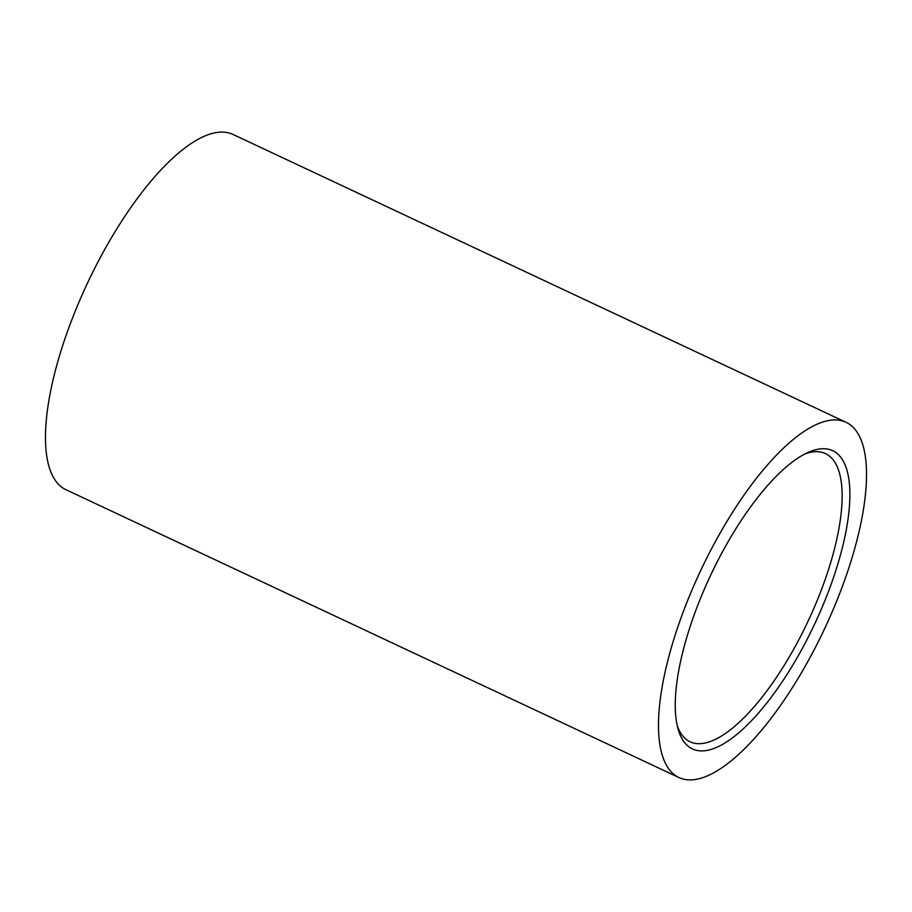 <?xml version="1.0" encoding="UTF-8"?>
<svg xmlns="http://www.w3.org/2000/svg" width="912" height="912" viewBox="0 0 912 912"><rect width="100%" height="100%" fill="white"/><g stroke="black" fill="none" stroke-linecap="round" stroke-linejoin="round"><path stroke-width="1.37" d="M804.988 453.925A159.212 55.495 -64.8 0 1 825.463 453.595A159.212 55.495 -64.8 0 1 829.578 456.205A159.212 55.495 -64.8 0 1 801.933 633.772A159.212 55.495 -64.8 0 1 690.122 741.821A159.212 55.495 -64.8 0 1 685.995 739.222A159.212 55.495 -64.8 0 1 677.297 725.861M716.821 562.613A164.764 57.433 -64.8 0 1 808.18 452.398A164.764 57.433 -64.8 0 1 808.192 637.249A164.764 57.433 -64.8 0 1 678.163 729.292A164.764 57.433 -64.8 0 1 716.821 562.613M816.935 644.385A196.297 68.423 -64.8 0 1 679.075 777.605A196.297 68.423 -64.8 0 1 708.077 555.465A196.297 68.423 -64.8 0 1 845.937 422.245A196.297 68.423 -64.8 0 1 816.935 644.385M679.075 777.605L66.063 489.755A196.297 68.423 -64.8 0 1 95.065 267.615A196.297 68.423 -64.8 0 1 232.925 134.395L845.937 422.245"/></g></svg>
